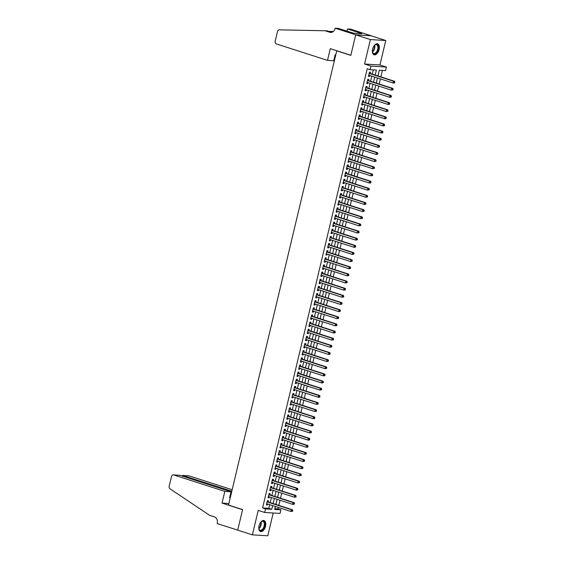 <?xml version="1.0" encoding="UTF-8"?>
<svg xmlns="http://www.w3.org/2000/svg" width="564" height="564" viewBox="0 0 564 564"><rect width="100%" height="100%" fill="white"/><g stroke="black" fill="none" stroke-linecap="round" stroke-linejoin="round"><path stroke-width="0.85" d="M265.531 526.24A5.767 3.18 107.8 0 0 264.058 520.551A5.767 3.18 107.8 0 0 259.045 525.845A5.767 3.18 107.8 0 0 260.526 531.528A5.767 3.18 107.8 0 0 265.531 526.24M379.1 49.526A5.767 3.18 107.8 0 0 377.626 43.837A5.767 3.18 107.8 0 0 372.621 49.124A5.767 3.18 107.8 0 0 374.094 54.814A5.767 3.18 107.8 0 0 379.1 49.526M274.851 508.707L277.967 508.904L280.907 509.849L280.054 513.416L264.671 512.472L265.524 508.897L271.756 509.285L272.638 505.598M337.166 50.873L336.722 50.845L228.519 505.062L242.605 509.595L237.712 530.132L252.39 534.855L267.773 535.8L273.202 512.993M336.722 50.845L350.815 55.378L355.708 34.848L371.091 35.793L385.762 40.516L370.379 39.565L364.555 64.028L371.013 66.108L386.396 67.053L385.543 70.627L379.304 70.239L377.95 75.936M364.555 64.028L379.939 64.973L385.762 40.516M379.939 64.973L386.396 67.053M277.967 508.904L278.32 507.424M278.806 505.393L280.026 500.282M280.505 498.245L281.725 493.14M282.212 491.103L283.424 485.999M283.911 483.961L285.13 478.857M285.61 476.82L286.829 471.715M287.316 469.678L288.528 464.574M289.015 462.536L290.234 457.432M290.714 455.395L291.933 450.291M292.42 448.253L293.632 443.149M294.119 441.111L295.339 436.007M295.818 433.97L297.038 428.866M297.524 426.828L298.737 421.724M299.223 419.686L300.443 414.582M300.922 412.545L302.142 407.441M302.628 405.403L303.841 400.299M304.327 398.262L305.547 393.157M306.026 391.12L307.246 386.016M307.732 383.978L308.945 378.874M309.432 376.837L310.651 371.732M311.131 369.695L312.35 364.591M312.837 362.553L314.049 357.449M314.536 355.412L315.755 350.307M316.235 348.27L317.454 343.166M317.941 341.128L319.153 336.024M319.64 333.987L320.86 328.882M321.339 326.845L322.559 321.741M323.045 319.703L324.258 314.599M324.744 312.562L325.964 307.458M326.443 305.42L327.663 300.316M328.149 298.278L329.362 293.174M329.848 291.137L331.068 286.033M331.547 283.995L332.767 278.891M333.253 276.853L334.466 271.749M334.953 269.712L336.172 264.608M336.652 262.57L337.871 257.466M338.358 255.429L339.57 250.324M340.057 248.287L341.276 243.183M341.763 241.145L342.975 236.041M343.462 234.004L344.674 228.892M345.161 226.862L346.381 221.751M346.867 219.72L348.08 214.609M348.566 212.579L349.779 207.467M350.265 205.437L351.485 200.326M351.971 198.295L353.184 193.184M353.67 191.147L354.883 186.042M355.369 184.005L356.589 178.901M357.075 176.863L358.288 171.759M358.774 169.722L359.987 164.617M360.474 162.58L361.693 157.476M362.18 155.438L363.392 150.334M363.879 148.297L365.091 143.193M365.578 141.155L366.797 136.051M367.284 134.013L368.496 128.909M368.983 126.872L370.195 121.768M370.682 119.73L371.902 114.626M372.388 112.588L373.601 107.484M374.087 105.447L375.3 100.343M375.786 98.305L377.006 93.201M377.492 91.164L378.705 86.059M379.191 84.022L380.404 78.918M380.89 76.88L382.427 70.43M355.708 34.848L370.379 39.565M268.133 501.953L268.429 500.705L267.385 500.642L266.37 504.928L267.406 504.991L267.646 503.99M269.832 494.811L270.128 493.563L269.091 493.5L268.069 497.786L269.106 497.85L269.345 496.849M271.531 487.67L271.827 486.422L270.791 486.358L269.768 490.645L270.812 490.708L271.044 489.707M273.237 480.528L273.533 479.28L272.49 479.217L271.474 483.503L272.511 483.567L272.75 482.565M274.936 473.386L275.232 472.139L274.196 472.075L273.173 476.361L274.21 476.425L274.449 475.424M276.635 466.245L276.931 464.997L275.895 464.933L274.872 469.22L275.916 469.283L276.148 468.282M278.341 459.103L278.637 457.855L277.594 457.792L276.579 462.078L277.615 462.142L277.855 461.14M280.04 451.961L280.336 450.714L279.3 450.65L278.278 454.936L279.314 455L279.554 453.999M281.739 444.82L282.035 443.572L280.999 443.508L279.977 447.795L281.02 447.858L281.253 446.857M283.445 437.678L283.741 436.43L282.698 436.367L281.683 440.646L282.719 440.717L282.959 439.716M285.144 430.536L285.44 429.289L284.404 429.225L283.382 433.504L284.418 433.575L284.658 432.574M286.843 423.395L287.139 422.147L286.103 422.084L285.081 426.363L286.124 426.433L286.357 425.432M288.549 416.253L288.846 415.005L287.802 414.942L286.787 419.221L287.823 419.285L288.063 418.291M290.248 409.111L290.545 407.864L289.508 407.8L288.486 412.08L289.522 412.143L289.762 411.149M291.948 401.97L292.251 400.722L291.207 400.659L290.185 404.938L291.228 405.001L291.461 404.007M293.654 394.828L293.95 393.58L292.906 393.517L291.891 397.796L292.928 397.86L293.167 396.866M295.353 387.687L295.649 386.439L294.612 386.375L293.59 390.655L294.627 390.718L294.866 389.724M297.052 380.545L297.355 379.297L296.311 379.227L295.289 383.513L296.333 383.576L296.565 382.582M298.758 373.403L299.054 372.155L298.011 372.085L296.995 376.371L298.032 376.435L298.271 375.441M300.457 366.262L300.753 365.014L299.717 364.943L298.694 369.23L299.731 369.293L299.97 368.299M302.156 359.12L302.459 357.865L301.416 357.802L300.393 362.088L301.437 362.151L301.669 361.157M303.862 351.978L304.158 350.723L303.115 350.66L302.1 354.946L303.136 355.01L303.376 354.016M305.561 344.837L305.857 343.582L304.821 343.518L303.799 347.805L304.835 347.868L305.075 346.874M307.26 337.695L307.563 336.44L306.52 336.377L305.498 340.663L306.541 340.726L306.774 339.732M308.966 330.553L309.262 329.298L308.219 329.235L307.204 333.521L308.24 333.585L308.48 332.591M310.665 323.412L310.961 322.157L309.925 322.093L308.903 326.38L309.939 326.443L310.179 325.449M312.364 316.27L312.667 315.015L311.624 314.952L310.602 319.238L311.645 319.302L311.878 318.308M314.07 309.128L314.367 307.873L313.323 307.81L312.308 312.096L313.344 312.16L313.584 311.159M315.769 301.987L316.066 300.732L315.029 300.668L314.007 304.955L315.043 305.018L315.283 304.017M317.469 294.845L317.772 293.59L316.728 293.527L315.706 297.813L316.749 297.877L316.982 296.875M319.175 287.703L319.471 286.449L318.427 286.385L317.412 290.671L318.448 290.735L318.688 289.734M320.874 280.562L321.17 279.307L320.133 279.243L319.111 283.53L320.148 283.593L320.387 282.592M322.573 273.413L322.876 272.165L321.832 272.102L320.81 276.388L321.854 276.452L322.093 275.451M324.279 266.271L324.575 265.024L323.532 264.96L322.516 269.247L323.553 269.31L323.792 268.309M325.978 259.13L326.274 257.882L325.238 257.818L324.215 262.105L325.252 262.168L325.491 261.167M327.677 251.988L327.98 250.74L326.937 250.677L325.914 254.963L326.958 255.027L327.198 254.026M329.383 244.846L329.679 243.599L328.636 243.535L327.621 247.822L328.657 247.885L328.897 246.884M331.082 237.705L331.378 236.457L330.342 236.394L329.32 240.68L330.356 240.743L330.596 239.742M332.781 230.563L333.084 229.315L332.041 229.252L331.019 233.538L332.062 233.602L332.302 232.601M334.487 223.422L334.783 222.174L333.74 222.11L332.725 226.397L333.761 226.46L334.001 225.459M336.186 216.28L336.482 215.032L335.446 214.969L334.424 219.255L335.46 219.318L335.7 218.317M337.885 209.138L338.188 207.89L337.145 207.827L336.123 212.113L337.166 212.177L337.406 211.176M339.591 201.997L339.888 200.749L338.844 200.685L337.829 204.972L338.865 205.035L339.105 204.034M341.291 194.855L341.587 193.607L340.55 193.544L339.528 197.83L340.564 197.893L340.804 196.892M342.99 187.713L343.293 186.465L342.249 186.402L341.227 190.688L342.27 190.752L342.51 189.751M344.696 180.572L344.992 179.324L343.948 179.26L342.933 183.547L343.969 183.61L344.209 182.609M346.395 173.43L346.691 172.182L345.654 172.119L344.632 176.405L345.669 176.469L345.908 175.467M348.094 166.288L348.397 165.04L347.353 164.977L346.331 169.263L347.375 169.327L347.614 168.326M349.8 159.147L350.096 157.899L349.06 157.835L348.037 162.122L349.074 162.185L349.313 161.184M351.499 152.005L351.795 150.757L350.759 150.694L349.736 154.98L350.773 155.044L351.012 154.042M353.198 144.863L353.501 143.616L352.458 143.552L351.435 147.838L352.479 147.902L352.719 146.901M354.904 137.722L355.2 136.474L354.164 136.41L353.142 140.697L354.178 140.76L354.418 139.759M356.603 130.58L356.899 129.332L355.863 129.269L354.841 133.548L355.877 133.619L356.117 132.618M358.302 123.438L358.605 122.191L357.562 122.127L356.54 126.406L357.583 126.477L357.823 125.476M360.008 116.297L360.304 115.049L359.268 114.985L358.246 119.265L359.282 119.335L359.522 118.334M361.707 109.155L362.003 107.907L360.967 107.844L359.945 112.123L360.981 112.187L361.221 111.193M363.406 102.013L363.709 100.766L362.666 100.702L361.644 104.982L362.687 105.045L362.927 104.051M365.112 94.872L365.409 93.624L364.372 93.561L363.35 97.84L364.386 97.903L364.626 96.909M366.811 87.73L367.108 86.482L366.071 86.419L365.049 90.698L366.092 90.762L366.325 89.768M368.511 80.589L368.814 79.341L367.77 79.277L366.748 83.557L367.791 83.62L368.031 82.626M378.049 75.964L378.719 72.7M376.35 83.105L377.02 79.841M374.651 90.254L375.314 86.983M372.945 97.396L373.615 94.125M371.246 104.537L371.916 101.266M369.547 111.679L370.21 108.408M367.841 118.821L368.511 115.549M366.142 125.962L366.811 122.691M364.443 133.104L365.105 129.833M362.737 140.246L363.406 136.974M361.038 147.387L361.707 144.116M359.338 154.529L360.001 151.265M357.632 161.671L358.302 158.406M355.933 168.812L356.603 165.548M354.234 175.954L354.897 172.69M352.528 183.096L353.198 179.831M350.829 190.237L351.499 186.973M349.13 197.379L349.793 194.115M347.424 204.52L348.094 201.256M345.725 211.662L346.395 208.398M344.026 218.804L344.689 215.54M342.32 225.945L342.99 222.681M340.621 233.087L341.291 229.823M338.922 240.229L339.584 236.965M337.216 247.37L337.885 244.106M335.517 254.512L336.186 251.248M333.817 261.654L334.48 258.39M332.111 268.795L332.781 265.531M330.412 275.937L331.082 272.673M328.713 283.079L329.376 279.814M327.007 290.22L327.677 286.956M325.308 297.362L325.978 294.098M323.609 304.504L324.272 301.239M321.903 311.645L322.573 308.381M320.204 318.787L320.874 315.523M318.505 325.929L319.168 322.664M316.799 333.07L317.469 329.806M315.1 340.212L315.769 336.948M313.401 347.353L314.063 344.089M311.695 354.495L312.364 351.231M309.996 361.637L310.665 358.373M308.296 368.778L308.959 365.514M306.59 375.92L307.26 372.656M304.891 383.062L305.561 379.798M303.192 390.21L303.855 386.939M301.486 397.352L302.156 394.081M299.787 404.494L300.457 401.223M298.081 411.635L298.751 408.364M296.382 418.777L297.052 415.506M294.683 425.919L295.353 422.647M292.977 433.06L293.647 429.789M291.278 440.202L291.948 436.931M289.579 447.344L290.248 444.072M287.873 454.485L288.542 451.221M286.174 461.627L286.843 458.363M284.475 468.769L285.144 465.504M282.768 475.91L283.438 472.646M281.069 483.052L281.739 479.788M279.37 490.194L280.04 486.929M277.664 497.335L278.334 494.071M276.635 501.213L275.965 504.477M375.208 75.054L376.392 70.063L370.16 69.675L367.227 68.73L262.584 507.952L268.824 508.34L269.705 504.653M270.184 502.616L271.404 497.511M271.89 495.474L273.103 490.37M273.589 488.332L274.809 483.228M275.288 481.191L276.508 476.086M276.994 474.049L278.207 468.945M278.694 466.907L279.913 461.803M280.393 459.766L281.612 454.662M282.099 452.624L283.311 447.52M283.798 445.482L285.017 440.378M285.497 438.341L286.716 433.237M287.203 431.199L288.416 426.095M288.902 424.057L290.122 418.953M290.601 416.916L291.821 411.812M292.307 409.774L293.52 404.67M294.006 402.633L295.226 397.528M295.705 395.491L296.925 390.387M297.411 388.349L298.624 383.245M299.11 381.208L300.33 376.103M300.809 374.066L302.029 368.962M302.515 366.924L303.728 361.82M304.215 359.783L305.434 354.678M305.914 352.641L307.133 347.53M307.62 345.499L308.832 340.388M309.319 338.358L310.538 333.246M311.018 331.216L312.237 326.105M312.724 324.074L313.936 318.963M314.423 316.933L315.643 311.822M316.122 309.784L317.342 304.68M317.828 302.642L319.041 297.538M319.527 295.501L320.747 290.397M321.226 288.359L322.446 283.255M322.932 281.217L324.145 276.113M324.631 274.076L325.851 268.972M326.33 266.934L327.55 261.83M328.036 259.792L329.249 254.688M329.736 252.651L330.955 247.547M331.435 245.509L332.654 240.405M333.141 238.368L334.353 233.263M334.84 231.226L336.059 226.122M336.539 224.084L337.758 218.98M338.245 216.943L339.457 211.838M339.944 209.801L341.164 204.697M341.643 202.659L342.863 197.555M343.349 195.518L344.562 190.413M345.048 188.376L346.268 183.272M346.747 181.234L347.967 176.13M348.453 174.093L349.666 168.988M350.152 166.951L351.372 161.847M351.851 159.809L353.071 154.705M353.558 152.668L354.77 147.564M355.257 145.526L356.476 140.422M356.956 138.384L358.175 133.28M358.662 131.243L359.874 126.139M360.361 124.101L361.58 118.997M362.067 116.959L363.279 111.855M363.766 109.818L364.978 104.714M365.465 102.676L366.685 97.572M367.171 95.535L368.384 90.43M368.87 88.393L370.083 83.289M370.569 81.251L371.789 76.147M372.275 74.11L373.283 69.873M370.217 73.447L370.513 72.199L369.476 72.129L368.454 76.415L369.49 76.478L369.73 75.484M264.671 512.472L258.213 510.392L252.39 534.855M262.584 507.952L265.524 508.897M370.16 69.675L371.013 66.108M275.38 506.479L274.668 509.461L280.907 509.849M377.464 77.973L376.251 83.077M375.765 85.115L374.545 90.219M374.059 92.256L372.846 97.36M372.36 99.398L371.147 104.502M370.661 106.54L369.441 111.644M368.955 113.681L367.742 118.785M367.256 120.823L366.043 125.927M365.557 127.965L364.337 133.069M363.851 135.106L362.638 140.21M362.151 142.248L360.939 147.352M360.452 149.389L359.233 154.494M358.746 156.531L357.534 161.635M357.047 163.673L355.835 168.777M355.348 170.814L354.129 175.919M353.642 177.956L352.429 183.06M351.943 185.098L350.73 190.202M350.244 192.239L349.024 197.344M348.538 199.381L347.325 204.485M346.839 206.523L345.619 211.627M345.14 213.664L343.92 218.769M343.434 220.806L342.221 225.91M341.735 227.948L340.515 233.052M340.036 235.089L338.816 240.193M338.329 242.231L337.117 247.335M336.63 249.373L335.411 254.477M334.931 256.514L333.712 261.618M333.225 263.656L332.013 268.76M331.526 270.798L330.307 275.902M329.827 277.939L328.608 283.05M328.121 285.081L326.908 290.192M326.422 292.222L325.202 297.334M324.723 299.364L323.503 304.475M323.017 306.506L321.804 311.617M321.318 313.647L320.098 318.759M319.619 320.796L318.399 325.9M317.913 327.938L316.7 333.042M316.214 335.079L314.994 340.184M314.515 342.221L313.295 347.325M312.808 349.363L311.596 354.467M311.109 356.504L309.89 361.609M309.41 363.646L308.191 368.75M307.704 370.788L306.492 375.892M306.005 377.929L304.786 383.034M304.306 385.071L303.087 390.175M302.6 392.213L301.387 397.317M300.901 399.354L299.681 404.459M299.202 406.496L297.982 411.6M297.496 413.638L296.283 418.742M295.797 420.779L294.577 425.883M294.098 427.921L292.878 433.025M292.392 435.063L291.179 440.167M290.693 442.204L289.473 447.308M288.994 449.346L287.774 454.45M287.287 456.487L286.075 461.592M285.588 463.629L284.369 468.733M283.889 470.771L282.67 475.875M282.183 477.912L280.971 483.017M280.484 485.054L279.265 490.158M278.785 492.196L277.566 497.3M277.079 499.337L275.866 504.442M273.124 503.56L274.337 498.456M274.823 496.419L276.043 491.314M276.522 489.277L277.742 484.173M278.228 482.135L279.441 477.031M279.927 474.994L281.147 469.89M281.626 467.852L282.846 462.748M283.332 460.71L284.545 455.606M285.031 453.569L286.251 448.465M286.731 446.427L287.95 441.323M288.437 439.286L289.649 434.181M290.136 432.144L291.355 427.04M291.835 425.002L293.054 419.898M293.541 417.861L294.753 412.756M295.24 410.719L296.46 405.615M296.939 403.577L298.159 398.473M298.645 396.436L299.858 391.331M300.344 389.294L301.564 384.19M302.043 382.152L303.263 377.048M303.749 375.011L304.962 369.906M305.448 367.869L306.668 362.758M307.147 360.727L308.367 355.616M308.853 353.586L310.066 348.474M310.553 346.444L311.772 341.333M312.252 339.302L313.471 334.191M313.958 332.161L315.17 327.049M315.657 325.012L316.876 319.908M317.356 317.87L318.575 312.766M319.062 310.729L320.274 305.625M320.761 303.587L321.981 298.483M322.46 296.445L323.68 291.341M324.166 289.304L325.379 284.2M325.865 282.162L327.085 277.058M327.564 275.021L328.784 269.916M329.27 267.879L330.483 262.775M330.969 260.737L332.189 255.633M332.668 253.596L333.888 248.491M334.374 246.454L335.587 241.35M336.073 239.312L337.293 234.208M337.773 232.171L338.992 227.066M339.479 225.029L340.691 219.925M341.178 217.887L342.397 212.783M342.877 210.746L344.096 205.641M344.583 203.604L345.795 198.5M346.282 196.462L347.502 191.358M347.981 189.321L349.201 184.216M349.687 182.179L350.9 177.075M351.386 175.037L352.606 169.933M353.085 167.896L354.305 162.792M354.791 160.754L356.004 155.65M356.49 153.612L357.71 148.508M358.189 146.471L359.409 141.367M359.895 139.329L361.108 134.225M361.594 132.188L362.814 127.083M363.294 125.046L364.513 119.942M365 117.904L366.212 112.8M366.699 110.763L367.918 105.658M368.398 103.621L369.617 98.517M370.104 96.479L371.316 91.375M371.803 89.338L373.023 84.233M373.509 82.196L374.722 77.092M268.824 508.34L271.756 509.285M368.511 76.168L369.49 76.478M366.811 83.31L367.791 83.62M365.112 90.451L366.092 90.762M363.406 97.593L364.386 97.903M361.707 104.735L362.687 105.045M360.008 111.876L360.981 112.187M358.302 119.018L359.282 119.335M356.603 126.16L357.583 126.477M354.904 133.301L355.877 133.619M353.198 140.443L354.178 140.76M351.499 147.585L352.479 147.902M349.8 154.726L350.773 155.044M348.094 161.868L349.074 162.185M346.395 169.01L347.375 169.327M344.696 176.151L345.669 176.469M342.99 183.293L343.969 183.61M341.291 190.435L342.27 190.752M339.591 197.576L340.564 197.893M337.885 204.718L338.865 205.035M336.186 211.86L337.166 212.177M334.487 219.001L335.46 219.318M332.781 226.143L333.761 226.46M331.082 233.284L332.062 233.602M329.376 240.426L330.356 240.743M327.677 247.568L328.657 247.885M325.978 254.709L326.958 255.027M324.272 261.851L325.252 262.168M322.573 268.993L323.553 269.31M320.874 276.134L321.854 276.452M319.168 283.276L320.148 283.593M317.469 290.418L318.448 290.735M315.769 297.559L316.749 297.877M314.063 304.701L315.043 305.018M312.364 311.843L313.344 312.16M310.665 318.984L311.645 319.302M308.959 326.126L309.939 326.443M307.26 333.275L308.24 333.585M305.561 340.416L306.541 340.726M303.855 347.558L304.835 347.868M302.156 354.7L303.136 355.01M300.457 361.841L301.437 362.151M298.751 368.983L299.731 369.293M297.052 376.125L298.032 376.435M295.353 383.266L296.333 383.576M293.647 390.408L294.627 390.718M291.948 397.549L292.928 397.86M290.248 404.691L291.228 405.001M288.542 411.833L289.522 412.143M286.843 418.974L287.823 419.285M285.144 426.116L286.124 426.433M283.438 433.258L284.418 433.575M281.739 440.399L282.719 440.717M280.04 447.541L281.02 447.858M278.334 454.683L279.314 455M276.635 461.824L277.615 462.142M274.936 468.966L275.916 469.283M273.23 476.108L274.21 476.425M271.531 483.249L272.511 483.567M269.832 490.391L270.812 490.708M268.126 497.533L269.106 497.85M266.427 504.674L267.406 504.991M394.673 82.739L394.842 82.027L394.095 83.049L393.052 82.986L368.75 75.167M394.257 82.718L393.052 82.986L393.475 81.202L394.518 81.265L369.744 73.292A0.74 0.613 -86.5 0 1 369.54 73.172L369.279 72.939M369.173 73.383L393.475 81.202L394.426 81.999M394.842 82.027L394.518 81.265M373.995 45.924A4.991 2.749 -72.2 0 1 374.806 45.057A4.991 2.749 -72.2 0 1 378.395 46.911A4.991 2.749 -72.2 0 1 376.075 53.206A4.991 2.749 -72.2 0 1 372.515 52.184A4.991 2.749 -72.2 0 1 372.388 51.437A4.991 2.749 -72.2 0 1 372.36 51M372.473 52.015A4.618 2.545 107.8 0 0 373.685 53.481A4.618 2.545 107.8 0 0 376.653 51.712A4.618 2.545 107.8 0 0 377.88 46.988A4.618 2.545 107.8 0 0 376.512 44.683A4.618 2.545 107.8 0 0 374.679 45.162M373.749 54.659A5.732 3.158 107.8 0 0 377.379 52.353A5.732 3.158 107.8 0 0 378.839 46.579A5.732 3.158 107.8 0 0 377.253 43.759M260.42 522.645A4.991 2.749 -72.2 0 1 261.238 521.77A4.991 2.749 -72.2 0 1 264.826 523.632A4.991 2.749 -72.2 0 1 262.507 529.927A4.991 2.749 -72.2 0 1 258.939 528.898A4.991 2.749 -72.2 0 1 258.82 528.151A4.991 2.749 -72.2 0 1 258.791 527.714M258.904 528.736A4.618 2.545 107.8 0 0 260.11 530.195A4.618 2.545 107.8 0 0 263.085 528.426A4.618 2.545 107.8 0 0 264.312 523.702A4.618 2.545 107.8 0 0 262.944 521.397A4.618 2.545 107.8 0 0 261.111 521.883A4.618 2.545 -72.2 0 1 261.252 522.722A4.618 2.545 -72.2 0 1 258.904 528.715M260.18 531.373A5.732 3.158 107.8 0 0 263.804 529.067A5.732 3.158 107.8 0 0 265.27 523.293A5.732 3.158 107.8 0 0 263.684 520.473M327.501 60.376L276.43 43.943A2.221 1.833 -86.5 0 1 275.183 41.235L277.509 31.485A2.221 1.833 -86.5 0 1 279.342 29.836L325.075 30.759L329.778 32.268A5.175 4.272 -86.5 0 0 330.645 32.437A5.175 4.272 -86.5 0 0 335.072 28.595L335.171 28.2L355.715 34.813L350.836 55.272L330.292 48.659L327.501 60.376L333.719 60.757L335.129 54.828L335.77 54.87M325.075 30.759L327.353 30.9L331.78 32.324M333.38 31.471L328.84 31.38M355.715 34.813L371.098 35.758L350.554 29.145L347.537 28.961L360.685 33.191L359.917 33.6M335.171 28.2L338.181 28.383L353.755 33.227L361.785 33.72L360.022 33.149M334.487 60.235L333.888 60.045M347.537 28.961L347.001 31.224M232.164 489.742L189.137 475.896L182.919 475.515L182.75 476.227M231.811 491.244L182.574 475.445L188.764 475.826A2.221 1.833 93.5 0 1 189.137 475.896M237.705 530.167L242.576 509.708L222.033 503.095L224.824 491.385L173.754 474.951A2.221 1.833 -86.5 0 0 173.381 474.881A2.221 1.833 -86.5 0 0 171.484 476.524L169.158 486.274A2.221 1.833 -86.5 0 0 170.004 488.784L209.639 515.334L214.334 516.843A5.175 4.272 93.5 0 1 217.253 523.166L217.161 523.554L237.853 530.174M222.033 503.095L228.885 503.518M224.824 491.385L231.036 491.766L229.626 497.695L230.26 497.73M231.036 491.766L179.965 475.332L173.754 474.951M230.394 497.173L229.795 496.983M173.381 474.881L179.965 475.332M181.812 475.924L182.574 475.445M392.967 89.88L393.136 89.168L392.72 89.14L392.551 89.859L392.967 89.88L391.353 90.127L367.051 82.309M392.551 89.859L391.353 90.127L391.776 88.344L392.819 88.407L368.045 80.433A0.74 0.613 -86.5 0 1 367.834 80.314L367.58 80.081M367.474 80.525L391.776 88.344L392.72 89.14M393.136 89.168L392.819 88.407M391.268 97.022L391.437 96.31L390.69 97.332L389.646 97.269L365.345 89.45M390.852 97.001L389.646 97.269L390.076 95.485L391.113 95.549L366.339 87.575A0.74 0.613 -86.5 0 1 366.135 87.455L365.881 87.223M365.775 87.667L390.076 95.485L391.021 96.282M391.437 96.31L391.113 95.549M389.569 104.164L389.738 103.452L388.991 104.474L387.947 104.41L363.646 96.592M389.153 104.143L387.947 104.41L388.37 102.627L389.414 102.69L364.64 94.717A0.74 0.613 -86.5 0 1 364.436 94.597L364.175 94.364M364.069 94.808L388.37 102.627L389.322 103.423M389.738 103.452L389.414 102.69M387.863 111.305L388.032 110.593L387.616 110.565L387.447 111.284L387.863 111.305L386.248 111.552L361.947 103.734M387.447 111.284L386.248 111.552L386.671 109.768L387.715 109.832L362.941 101.865A0.74 0.613 -86.5 0 1 362.73 101.739L362.476 101.506M362.37 101.95L386.671 109.768L387.616 110.565M388.032 110.593L387.715 109.832M386.164 118.447L386.333 117.735L385.586 118.757L384.542 118.694L360.241 110.875M385.748 118.426L384.542 118.694L384.972 116.91L386.009 116.974L361.235 109.007A0.74 0.613 -86.5 0 1 361.031 108.88L360.777 108.648M360.671 109.092L384.972 116.91L385.917 117.707M386.333 117.735L386.009 116.974M384.465 125.589L384.634 124.877L383.887 125.899L382.843 125.835L358.542 118.017M384.049 125.568L382.843 125.835L383.266 124.052L384.31 124.115L359.536 116.149A0.74 0.613 -86.5 0 1 359.331 116.022L359.071 115.789M358.965 116.233L383.266 124.052L384.218 124.855M384.634 124.877L384.31 124.115M382.759 132.73L382.928 132.018L382.512 131.997L382.343 132.709L382.759 132.73L381.144 132.977L356.843 125.159M382.343 132.709L381.144 132.977L381.567 131.193L382.611 131.257L357.837 123.29A0.74 0.613 -86.5 0 1 357.625 123.163L357.372 122.931M357.266 123.375L381.567 131.193L382.512 131.997M382.928 132.018L382.611 131.257M381.06 139.872L381.229 139.16L380.481 140.182L379.438 140.119L355.137 132.3M380.644 139.851L379.438 140.119L379.868 138.335L380.904 138.399L356.131 130.432A0.74 0.613 -86.5 0 1 355.926 130.305L355.672 130.072M355.567 130.517L379.868 138.335L380.813 139.139M381.229 139.16L380.904 138.399M379.361 147.021L379.53 146.302L378.945 146.992L379.361 147.021L377.739 147.26L353.438 139.442M378.945 146.992L377.739 147.26L378.162 145.477L379.205 145.54L354.432 137.574A0.74 0.613 -86.5 0 1 354.227 137.447L353.966 137.214M353.861 137.658L378.162 145.477L379.114 146.28M379.53 146.302L379.205 145.54M377.654 154.162L377.824 153.443L377.238 154.134L377.654 154.162L376.04 154.402L351.739 146.584M377.238 154.134L376.04 154.402L376.463 152.618L377.499 152.682L352.733 144.715A0.74 0.613 -86.5 0 1 352.521 144.588L352.267 144.356M352.162 144.8L376.463 152.618L377.408 153.422M377.824 153.443L377.499 152.682M375.955 161.304L376.125 160.585L375.539 161.276L375.955 161.304L374.334 161.544L350.032 153.725M375.539 161.276L374.334 161.544L374.764 159.76L375.8 159.823L351.027 151.857A0.74 0.613 -86.5 0 1 350.822 151.73L350.568 151.497M350.463 151.942L374.764 159.76L375.709 160.564M376.125 160.585L375.8 159.823M374.256 168.446L374.425 167.727L373.84 168.417L374.256 168.446L372.635 168.685L348.333 160.867M373.84 168.417L372.635 168.685L373.058 166.902L374.101 166.965L349.327 158.999A0.74 0.613 -86.5 0 1 349.123 158.872L348.862 158.639M348.756 159.083L373.058 166.902L374.01 167.705M374.425 167.727L374.101 166.965M372.55 175.587L372.719 174.868L372.134 175.559L372.55 175.587L370.936 175.827L346.634 168.009M372.134 175.559L370.936 175.827L371.359 174.043L372.395 174.107L347.628 166.14A0.74 0.613 -86.5 0 1 347.417 166.013L347.163 165.781M347.057 166.225L371.359 174.043L372.303 174.847M372.719 174.868L372.395 174.107M370.851 182.729L371.02 182.01L370.273 183.039L369.23 182.969L344.928 175.15M370.435 182.701L369.23 182.969L369.66 181.185L370.696 181.248L345.922 173.282A0.74 0.613 -86.5 0 1 345.718 173.155L345.464 172.922M345.358 173.367L369.66 181.185L370.604 181.989M371.02 182.01L370.696 181.248M369.152 189.871L369.321 189.151L368.736 189.842L369.152 189.871L367.531 190.11L343.229 182.292M368.736 189.842L367.531 190.11L367.954 188.327L368.997 188.39L344.223 180.424A0.74 0.613 -86.5 0 1 344.019 180.297L343.758 180.064M343.652 180.508L367.954 188.327L368.905 189.13M369.321 189.151L368.997 188.39M367.446 197.012L367.615 196.293L367.03 196.984L367.446 197.012L365.832 197.252L341.53 189.433M367.03 196.984L365.832 197.252L366.255 195.468L367.291 195.532L342.524 187.565A0.74 0.613 -86.5 0 1 342.313 187.438L342.059 187.206M341.953 187.65L366.255 195.468L367.199 196.272M367.615 196.293L367.291 195.532M365.747 204.154L365.916 203.435L365.169 204.464L364.125 204.394L339.824 196.575M365.331 204.126L364.125 204.394L364.555 202.61L365.592 202.673L340.818 194.707A0.74 0.613 -86.5 0 1 340.614 194.58L340.36 194.347M340.254 194.791L364.555 202.61L365.5 203.414M365.916 203.435L365.592 202.673M364.048 211.296L364.217 210.576L363.632 211.267L364.048 211.296L362.426 211.542L338.125 203.717M363.632 211.267L362.426 211.542L362.849 209.752L363.893 209.815L339.119 201.849A0.74 0.613 -86.5 0 1 338.915 201.729L338.654 201.489M338.548 201.933L362.849 209.752L363.801 210.555M364.217 210.576L363.893 209.815M362.342 218.437L362.511 217.718L361.926 218.409L362.342 218.437L360.727 218.684L336.426 210.858M361.926 218.409L360.727 218.684L361.15 216.893L362.187 216.957L337.42 208.99A0.74 0.613 -86.5 0 1 337.209 208.87L336.955 208.631M336.849 209.075L361.15 216.893L362.095 217.697M362.511 217.718L362.187 216.957M360.643 225.579L360.812 224.86L360.227 225.551L360.643 225.579L359.021 225.826L334.72 218M360.227 225.551L359.021 225.826L359.451 224.035L360.488 224.098L335.714 216.132A0.74 0.613 -86.5 0 1 335.509 216.012L335.256 215.772M335.15 216.216L359.451 224.035L360.396 224.839M360.812 224.86L360.488 224.098M358.944 232.721L359.113 232.001L358.528 232.692L358.944 232.721L357.322 232.967L333.021 225.149M358.528 232.692L357.322 232.967L357.745 231.177L358.789 231.24L334.015 223.273A0.74 0.613 -86.5 0 1 333.81 223.154L333.55 222.914M333.444 223.358L357.745 231.177L358.697 231.98M359.113 232.001L358.789 231.24M357.238 239.862L357.407 239.15L356.822 239.834L357.238 239.862L355.623 240.109L331.322 232.29M356.822 239.834L355.623 240.109L356.046 238.318L357.082 238.382L332.316 230.415A0.74 0.613 -86.5 0 1 332.104 230.295L331.851 230.056M331.745 230.5L356.046 238.318L356.991 239.122M357.407 239.15L357.082 238.382M355.539 247.004L355.708 246.292L354.96 247.314L353.917 247.251L329.616 239.432M355.123 246.976L353.917 247.251L354.347 245.46L355.383 245.523L330.61 237.557A0.74 0.613 -86.5 0 1 330.405 237.437L330.151 237.197M330.046 237.641L354.347 245.46L355.292 246.264M355.708 246.292L355.383 245.523M353.839 254.145L354.009 253.433L353.593 253.405L353.424 254.117L353.839 254.145L352.218 254.392L327.917 246.574M353.424 254.117L352.218 254.392L352.641 252.601L353.684 252.665L328.911 244.698A0.74 0.613 -86.5 0 1 328.706 244.579L328.445 244.339M328.34 244.783L352.641 252.601L353.593 253.405M354.009 253.433L353.684 252.665M352.133 261.287L352.303 260.575L351.717 261.259L352.133 261.287L350.519 261.534L326.218 253.715M351.717 261.259L350.519 261.534L350.942 259.743L351.978 259.814L327.212 251.84A0.74 0.613 -86.5 0 1 327 251.72L326.746 251.481M326.641 251.925L350.942 259.743L351.887 260.547M352.303 260.575L351.978 259.814M350.434 268.429L350.604 267.717L349.856 268.739L348.813 268.675L324.512 260.857M350.018 268.401L348.813 268.675L349.243 266.885L350.279 266.955L325.506 258.982A0.74 0.613 -86.5 0 1 325.301 258.862L325.047 258.622M324.942 259.066L349.243 266.885L350.188 267.688M350.604 267.717L350.279 266.955M348.735 275.57L348.904 274.858L348.319 275.542L348.735 275.57L347.114 275.817L322.812 267.999M348.319 275.542L347.114 275.817L347.537 274.026L348.58 274.097L323.806 266.123A0.74 0.613 -86.5 0 1 323.602 266.004L323.341 265.764M323.235 266.208L347.537 274.026L348.489 274.83M348.904 274.858L348.58 274.097M347.029 282.712L347.198 282L346.782 281.972L346.613 282.684L347.029 282.712L345.415 282.959L321.113 275.14M346.613 282.684L345.415 282.959L345.838 281.168L346.874 281.239L322.107 273.265A0.74 0.613 -86.5 0 1 321.896 273.145L321.642 272.906M321.536 273.35L345.838 281.168L346.782 281.972M347.198 282L346.874 281.239M345.33 289.854L345.499 289.142L344.752 290.164L343.709 290.1L319.407 282.282M344.914 289.825L343.709 290.1L344.139 288.317L345.175 288.38L320.401 280.407A0.74 0.613 -86.5 0 1 320.197 280.287L319.943 280.047M319.837 280.491L344.139 288.317L345.083 289.113M345.499 289.142L345.175 288.38M343.631 296.995L343.8 296.283L343.384 296.255L343.215 296.967L343.631 296.995L342.01 297.242L317.708 289.424M343.215 296.967L342.01 297.242L342.433 295.458L343.476 295.522L318.702 287.548A0.74 0.613 -86.5 0 1 318.498 287.428L318.237 287.189M318.131 287.633L342.433 295.458L343.384 296.255M343.8 296.283L343.476 295.522M341.925 304.137L342.094 303.425L341.678 303.397L341.509 304.109L341.925 304.137L340.311 304.384L316.009 296.565M341.509 304.109L340.311 304.384L340.734 302.6L341.77 302.664L317.003 294.69A0.74 0.613 -86.5 0 1 316.792 294.57L316.538 294.33M316.432 294.775L340.734 302.6L341.678 303.397M342.094 303.425L341.77 302.664M340.226 311.279L340.395 310.567L339.648 311.589L338.604 311.525L314.303 303.707M339.81 311.25L338.604 311.525L339.034 309.742L340.071 309.805L315.297 301.832A0.74 0.613 -86.5 0 1 315.093 301.712L314.839 301.472M314.733 301.923L339.034 309.742L339.979 310.538M340.395 310.567L340.071 309.805M338.527 318.42L338.696 317.708L338.111 318.392L338.527 318.42L336.905 318.667L312.604 310.849M338.111 318.392L336.905 318.667L337.328 316.883L338.372 316.947L313.598 308.973A0.74 0.613 -86.5 0 1 313.394 308.853L313.133 308.614M313.027 309.065L337.328 316.883L338.28 317.68M338.696 317.708L338.372 316.947M336.821 325.562L336.99 324.85L336.405 325.534L336.821 325.562L335.206 325.809L310.905 317.99M336.405 325.534L335.206 325.809L335.629 324.025L336.666 324.088L311.899 316.115A0.74 0.613 -86.5 0 1 311.688 315.995L311.434 315.755M311.328 316.207L335.629 324.025L336.574 324.822M336.99 324.85L336.666 324.088M335.122 332.704L335.291 331.992L334.544 333.014L333.5 332.95L309.199 325.132M334.706 332.675L333.5 332.95L333.93 331.167L334.967 331.23L310.193 323.257A0.74 0.613 -86.5 0 1 309.988 323.137L309.735 322.897M309.629 323.348L333.93 331.167L334.875 331.963M335.291 331.992L334.967 331.23M333.423 339.845L333.592 339.133L333.176 339.105L333.007 339.824L333.423 339.845L331.801 340.092L307.5 332.274M333.007 339.824L331.801 340.092L332.224 338.308L333.268 338.372L308.494 330.398A0.74 0.613 -86.5 0 1 308.289 330.278L308.029 330.039M307.923 330.49L332.224 338.308L333.176 339.105M333.592 339.133L333.268 338.372M331.717 346.987L331.886 346.275L331.47 346.247L331.301 346.966L331.717 346.987L330.102 347.234L305.801 339.415M331.301 346.966L330.102 347.234L330.525 345.45L331.561 345.513L306.795 337.54A0.74 0.613 -86.5 0 1 306.583 337.42L306.33 337.18M306.224 337.632L330.525 345.45L331.47 346.247M331.886 346.275L331.561 345.513M330.018 354.129L330.187 353.416L329.439 354.439L328.396 354.375L304.095 346.557M329.602 354.107L328.396 354.375L328.826 352.592L329.862 352.655L305.089 344.682A0.74 0.613 -86.5 0 1 304.884 344.562L304.63 344.329M304.525 344.773L328.826 352.592L329.771 353.388M330.187 353.416L329.862 352.655M328.318 361.27L328.488 360.558L328.072 360.53L327.903 361.249L328.318 361.27L326.697 361.517L302.396 353.698M327.903 361.249L326.697 361.517L327.12 359.733L328.163 359.797L303.39 351.823A0.74 0.613 -86.5 0 1 303.185 351.703L302.924 351.471M302.819 351.915L327.12 359.733L328.072 360.53M328.488 360.558L328.163 359.797M326.612 368.412L326.782 367.7L326.366 367.672L326.196 368.391L326.612 368.412L324.998 368.659L300.697 360.84M326.196 368.391L324.998 368.659L325.421 366.875L326.457 366.938L301.691 358.965A0.74 0.613 -86.5 0 1 301.479 358.845L301.225 358.612M301.12 359.056L325.421 366.875L326.366 367.672M326.782 367.7L326.457 366.938M324.913 375.553L325.083 374.841L324.335 375.864L323.292 375.8L298.99 367.982M324.497 375.532L323.292 375.8L323.722 374.017L324.758 374.08L299.985 366.106A0.74 0.613 -86.5 0 1 299.78 365.987L299.526 365.754M299.421 366.198L323.722 374.017L324.667 374.813M325.083 374.841L324.758 374.08M323.214 382.695L323.383 381.983L322.968 381.955L322.798 382.674L323.214 382.695L321.593 382.942L297.291 375.123M322.798 382.674L321.593 382.942L322.016 381.158L323.059 381.222L298.286 373.248A0.74 0.613 -86.5 0 1 298.081 373.128L297.82 372.896M297.714 373.34L322.016 381.158L322.968 381.955M323.383 381.983L323.059 381.222M321.508 389.837L321.677 389.125L321.261 389.097L321.092 389.816L321.508 389.837L319.894 390.084L295.592 382.265M321.092 389.816L319.894 390.084L320.317 388.3L321.353 388.363L296.586 380.39A0.74 0.613 -86.5 0 1 296.375 380.27L296.121 380.037M296.015 380.481L320.317 388.3L321.261 389.097M321.677 389.125L321.353 388.363M319.809 396.978L319.978 396.266L319.231 397.289L318.188 397.225L293.886 389.407M319.393 396.957L318.188 397.225L318.618 395.442L319.654 395.505L294.88 387.531A0.74 0.613 -86.5 0 1 294.676 387.412L294.422 387.179M294.316 387.623L318.618 395.442L319.562 396.238M319.978 396.266L319.654 395.505M318.11 404.12L318.279 403.408L317.863 403.38L317.694 404.099L318.11 404.12L316.489 404.367L292.187 396.548M317.694 404.099L316.489 404.367L316.912 402.583L317.955 402.647L293.181 394.673A0.74 0.613 -86.5 0 1 292.977 394.553L292.716 394.321M292.61 394.765L316.912 402.583L317.863 403.38M318.279 403.408L317.955 402.647M316.404 411.262L316.573 410.55L316.157 410.521L315.988 411.241L316.404 411.262L314.79 411.509L290.488 403.69M315.988 411.241L314.79 411.509L315.213 409.725L316.249 409.788L291.482 401.815A0.74 0.613 -86.5 0 1 291.271 401.695L291.017 401.462M290.911 401.906L315.213 409.725L316.157 410.521M316.573 410.55L316.249 409.788M314.705 418.403L314.874 417.691L314.127 418.714L313.083 418.65L288.782 410.832M314.289 418.382L313.083 418.65L313.513 416.866L314.55 416.93L289.776 408.963A0.74 0.613 -86.5 0 1 289.572 408.837L289.318 408.604M289.212 409.048L313.513 416.866L314.458 417.663M314.874 417.691L314.55 416.93M312.999 425.545L313.175 424.833L312.421 425.855L311.384 425.792L287.083 417.973M312.59 425.524L311.384 425.792L311.807 424.008L312.851 424.072L288.077 416.105A0.74 0.613 -86.5 0 1 287.873 415.978L287.612 415.746M287.506 416.19L311.807 424.008L312.759 424.805M313.175 424.833L312.851 424.072M311.3 432.687L311.469 431.975L311.053 431.954L310.884 432.666L311.3 432.687L309.685 432.933L285.384 425.115M310.884 432.666L309.685 432.933L310.108 431.15L311.145 431.213L286.378 423.247A0.74 0.613 -86.5 0 1 286.167 423.12L285.913 422.887M285.807 423.331L310.108 431.15L311.053 431.954M311.469 431.975L311.145 431.213M309.601 439.828L309.77 439.116L309.023 440.139L307.979 440.075L283.678 432.257M309.185 439.807L307.979 440.075L308.409 438.291L309.446 438.355L284.672 430.388A0.74 0.613 -86.5 0 1 284.467 430.261L284.214 430.029M284.101 430.473L308.409 438.291L309.354 439.095M309.77 439.116L309.446 438.355M307.895 446.97L308.071 446.258L307.317 447.28L306.28 447.217L281.979 439.398M307.486 446.949L306.28 447.217L306.703 445.433L307.747 445.497L282.973 437.53A0.74 0.613 -86.5 0 1 282.768 437.403L282.508 437.171M282.402 437.615L306.703 445.433L307.655 446.237M308.071 446.258L307.747 445.497M306.196 454.119L306.365 453.4L305.78 454.09L306.196 454.119L304.581 454.358L280.273 446.54M305.78 454.09L304.581 454.358L305.004 452.575L306.041 452.638L281.274 444.672A0.74 0.613 -86.5 0 1 281.062 444.545L280.809 444.312M280.703 444.756L305.004 452.575L305.949 453.378M306.365 453.4L306.041 452.638M304.497 461.26L304.666 460.541L304.081 461.232L304.497 461.26L302.875 461.5L278.574 453.682M304.081 461.232L302.875 461.5L303.305 459.716L304.341 459.78L279.568 451.813A0.74 0.613 -86.5 0 1 279.363 451.686L279.109 451.454M278.997 451.898L303.305 459.716L304.25 460.52M304.666 460.541L304.341 459.78M302.79 468.402L302.967 467.683L302.551 467.662L302.382 468.374L302.79 468.402L301.176 468.642L276.875 460.823M302.382 468.374L301.176 468.642L301.599 466.858L302.642 466.921L277.869 458.955A0.74 0.613 -86.5 0 1 277.664 458.828L277.403 458.595M277.298 459.04L301.599 466.858L302.551 467.662M302.967 467.683L302.642 466.921M301.091 475.544L301.261 474.825L300.675 475.515L301.091 475.544L299.477 475.783L275.169 467.965M300.675 475.515L299.477 475.783L299.9 474L300.936 474.063L276.17 466.097A0.74 0.613 -86.5 0 1 275.958 465.97L275.704 465.737M275.599 466.181L299.9 474L300.845 474.803M301.261 474.825L300.936 474.063M299.392 482.685L299.562 481.966L298.976 482.657L299.392 482.685L297.771 482.925L273.469 475.107M298.976 482.657L297.771 482.925L298.201 481.141L299.237 481.205L274.464 473.238A0.74 0.613 -86.5 0 1 274.259 473.111L274.005 472.879M273.892 473.323L298.201 481.141L299.146 481.945M299.562 481.966L299.237 481.205M297.686 489.827L297.863 489.108L297.108 490.137L296.072 490.067L271.77 482.248M297.27 489.799L296.072 490.067L296.495 488.283L297.538 488.346L272.764 480.38A0.74 0.613 -86.5 0 1 272.56 480.253L272.299 480.02M272.193 480.465L296.495 488.283L297.447 489.087M297.863 489.108L297.538 488.346M295.987 496.969L296.156 496.249L295.571 496.94L295.987 496.969L294.373 497.208L270.064 489.39M295.571 496.94L294.373 497.208L294.796 495.425L295.832 495.488L271.065 487.522A0.74 0.613 -86.5 0 1 270.854 487.395L270.6 487.162M270.494 487.606L294.796 495.425L295.74 496.228M296.156 496.249L295.832 495.488M294.288 504.11L294.457 503.391L293.71 504.42L292.667 504.35L268.365 496.531M293.872 504.082L292.667 504.35L293.097 502.566L294.133 502.63L269.359 494.663A0.74 0.613 -86.5 0 1 269.155 494.536L268.901 494.304M268.788 494.748L293.097 502.566L294.041 503.37M294.457 503.391L294.133 502.63M292.582 511.252L292.758 510.533L292.166 511.224L292.582 511.252L290.968 511.499L266.666 503.673M292.166 511.224L290.968 511.499L291.391 509.708L292.434 509.771L267.66 501.805A0.74 0.613 -86.5 0 1 267.456 501.678L267.195 501.445M267.089 501.889L291.391 509.708L292.342 510.512M292.758 510.533L292.434 509.771M369.201 73.264L369.744 73.292M374.665 45.176A4.618 2.545 -72.2 0 1 374.82 46.001A4.618 2.545 -72.2 0 1 372.473 52.001M372.402 51.578A4.47 2.46 107.8 0 0 374.44 45.98A4.47 2.46 107.8 0 0 374.362 45.48M258.834 528.292A4.47 2.46 107.8 0 0 260.871 522.694A4.47 2.46 107.8 0 0 260.794 522.193M331.533 32.381L329.778 32.268M367.502 80.405L368.045 80.433M365.803 87.547L366.339 87.575M364.097 94.689L364.64 94.717M362.398 101.83L362.941 101.865M360.699 108.972L361.235 109.007M358.993 116.113L359.536 116.149M357.294 123.255L357.837 123.29M355.595 130.397L356.131 130.432M353.889 137.538L354.432 137.574M352.19 144.68L352.733 144.715M350.491 151.822L351.027 151.857M348.785 158.963L349.327 158.999M347.086 166.105L347.628 166.14M345.387 173.247L345.922 173.282M343.68 180.388L344.223 180.424M341.981 187.53L342.524 187.565M340.282 194.672L340.818 194.707M338.576 201.813L339.119 201.849M336.877 208.955L337.42 208.99M335.178 216.097L335.714 216.132M333.472 223.238L334.015 223.273M331.773 230.38L332.316 230.415M330.074 237.522L330.61 237.557M328.368 244.663L328.911 244.698M326.669 251.805L327.212 251.84M324.97 258.947L325.506 258.982M323.264 266.088L323.806 266.123M321.565 273.23L322.107 273.265M319.866 280.371L320.401 280.407M318.159 287.513L318.702 287.548M316.46 294.655L317.003 294.69M314.761 301.796L315.297 301.832M313.055 308.938L313.598 308.973M311.356 316.08L311.899 316.115M309.657 323.228L310.193 323.257M307.951 330.37L308.494 330.398M306.252 337.512L306.795 337.54M304.553 344.653L305.089 344.682M302.847 351.795L303.39 351.823M301.148 358.937L301.691 358.965M299.449 366.078L299.985 366.106M297.743 373.22L298.286 373.248M296.044 380.362L296.586 380.39M294.345 387.503L294.88 387.531M292.638 394.645L293.181 394.673M290.939 401.787L291.482 401.815M289.24 408.928L289.776 408.963M287.534 416.07L288.077 416.105M285.835 423.211L286.378 423.247M284.136 430.353L284.672 430.388M282.43 437.495L282.973 437.53M280.731 444.636L281.274 444.672M279.032 451.778L279.568 451.813M277.326 458.92L277.869 458.955M275.627 466.061L276.17 466.097M273.928 473.203L274.464 473.238M272.222 480.345L272.764 480.38M270.523 487.486L271.065 487.522M268.824 494.628L269.359 494.663M267.117 501.77L267.66 501.805"/></g></svg>
